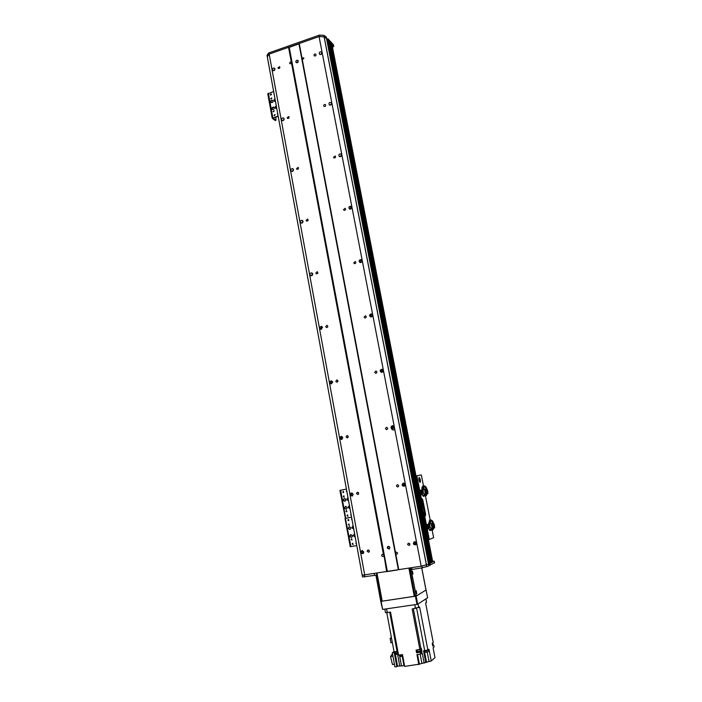 <?xml version="1.0" encoding="UTF-8"?>
<svg xmlns="http://www.w3.org/2000/svg" width="702" height="702" viewBox="0 0 702 702"><rect width="100%" height="100%" fill="white"/><g stroke="black" fill="none" stroke-linecap="round" stroke-linejoin="round"><path stroke-width="1.05" d="M382.809 371.797L383.09 370.305M393.708 428.246L393.717 426.246M404.931 485.573L404.51 483.459M416.391 543.822L415.602 541.918M321.525 52.009L321.867 52.659C321.674 54.317 320.884 54.853 319.498 54.273C318.936 52.343 319.612 51.588 321.516 52.001L321.569 52.053M431.405 562.451L432.669 561.907M430.44 562.951L431.44 562.635L330.212 42.453M430.466 563.144L328.975 41.085L430.466 563.144L428.817 563.715M374.306 573.683L374.622 575.394L362.513 576.965L267.023 55.335L268.638 53.001L268.901 54.475L267.295 56.757L362.197 575.219L267.295 56.801L269.164 54.107L319.059 36.557L324.096 36.82L326.913 38.864L428.869 563.969L428.975 565.873L422.244 567.83L412.021 569.454L411.688 567.725M364.724 576.965L364.399 575.21L362.197 575.219L421.182 566.207L428.536 564.145L428.887 565.917M319.059 36.557L421.182 566.207M299.245 43.524L302.027 58.231L303.624 57.818L303.913 58.336L302.299 59.652L395.472 552.404L395.902 552L397.595 552.922L397.025 554.211L395.788 554.08L398.762 569.787M331.625 103.273C331.467 104.888 330.686 105.44 329.291 104.923C328.597 103.01 329.229 102.211 331.204 102.527L331.625 103.273M341.558 154.791C341.435 156.362 340.672 156.923 339.285 156.485C338.417 154.615 339.005 153.773 341.04 153.957L341.558 154.791M351.667 207.239C351.588 208.748 350.86 209.328 349.491 208.994C348.42 207.195 348.938 206.3 351.026 206.318L351.667 207.239M361.969 260.653C361.925 262.074 361.249 262.68 359.915 262.469C358.617 260.793 359.029 259.837 361.153 259.617L361.969 260.653M372.455 315.058C372.464 316.374 371.841 316.997 370.586 316.927C369.033 315.435 369.305 314.426 371.419 313.917L372.455 315.058M383.134 370.472L381.511 372.376C379.685 371.147 379.791 370.103 381.827 369.234L383.134 370.472M394.015 426.921L392.681 428.825C390.628 427.957 390.531 426.895 392.383 425.649L394.015 426.921M405.107 484.45L404.062 486.293C401.86 485.837 401.544 484.801 403.141 483.178L405.107 484.45M416.409 543.085L415.645 544.813C413.373 544.778 412.864 543.796 414.127 541.865L416.409 543.085M407.616 544.559L408.204 543.251C409.889 543.295 410.266 544.041 409.327 545.472L407.616 544.559M396.428 486.091L397.218 484.705C398.859 485.056 399.087 485.837 397.911 487.039L396.428 486.091M385.451 428.711L386.46 427.29C387.987 427.939 388.066 428.729 386.688 429.668L385.451 428.711M374.684 372.402L375.903 370.972C377.255 371.885 377.185 372.665 375.675 373.332L374.684 372.402M364.11 317.128L365.505 315.733C366.663 316.839 366.462 317.594 364.9 317.997L364.11 317.128M353.729 262.873L355.256 261.513C356.23 262.75 355.932 263.469 354.352 263.654L353.729 262.873M343.532 209.591L345.165 208.275C345.963 209.608 345.586 210.284 344.033 210.293L343.532 209.591M333.52 157.257L335.223 155.984C335.881 157.38 335.442 158.011 333.924 157.889L333.52 157.257M323.692 105.862C323.815 104.651 324.394 104.238 325.438 104.624C325.965 106.046 325.5 106.651 324.026 106.432L323.692 105.862M314.031 55.37C314.18 54.133 314.768 53.729 315.803 54.159C316.233 55.598 315.733 56.169 314.312 55.879L314.031 55.37M277.931 67.848L279.615 66.62C280.124 67.997 279.668 68.585 278.246 68.392L277.931 67.848M287.153 117.804L288.803 116.541C289.408 117.901 288.987 118.515 287.53 118.401L287.153 117.804M296.534 168.638L298.131 167.348C298.859 168.664 298.473 169.314 296.981 169.305L296.534 168.638M306.081 220.384L307.608 219.059C308.476 220.314 308.152 220.998 306.634 221.112L306.081 220.384M315.803 273.06L317.234 271.7C318.252 272.859 318.006 273.578 316.47 273.859L315.803 273.06M327.843 326.386L327.518 327.202M325.702 326.693L327.009 325.298C328.194 326.325 328.036 327.079 326.527 327.562L325.702 326.693M337.899 380.695L337.662 381.835M335.784 381.309L336.934 379.896C338.276 380.747 338.232 381.528 336.784 382.23L335.784 381.309M376.842 371.849L376.597 372.955M348.052 436.047L348.034 437.399M346.051 436.934L347.016 435.53C348.508 436.161 348.587 436.942 347.253 437.89L346.051 436.934M358.353 492.523L358.625 493.927M356.502 493.603L357.292 492.234C358.88 492.611 359.091 493.383 357.923 494.559L356.502 493.603M368.866 550.14L369.392 551.43M395.788 554.08L395.472 552.404M302.299 59.652L302.027 58.231M298.964 43.901L398.376 569.787L387.381 571.542L289.242 47.324L298.964 43.901M320.402 54.589L321.893 52.992M274.956 68.875C274.807 70.437 274.07 70.981 272.745 70.525C272.051 68.699 272.657 67.901 274.543 68.147L274.956 68.875M273.719 70.744L274.982 69.165M273.991 69.867L274.956 69.445M330.107 105.195L331.642 103.396M284.143 118.787C284.02 120.305 283.292 120.867 281.976 120.463C281.151 118.673 281.704 117.848 283.643 117.98L284.143 118.787M282.862 120.656L284.152 118.866M340.022 156.713L341.541 154.703M293.489 169.577C293.401 171.042 292.699 171.621 291.391 171.297C290.4 169.559 290.9 168.691 292.892 168.691L293.489 169.577M292.199 171.446L293.454 169.445M350.026 208.503L350.149 209.161C349.868 207.932 350.342 207.187 351.57 206.941M303.001 221.27C302.948 222.683 302.281 223.271 301 223.043C299.824 221.384 300.245 220.472 302.272 220.296L303.001 221.27M301.737 223.139L302.895 220.928M360.503 262.574C360.012 261.293 360.433 260.477 361.749 260.126M361.354 262.258L361.995 260.995M312.68 273.903C312.662 275.228 312.039 275.833 310.81 275.71C309.433 274.184 309.757 273.227 311.793 272.832L312.68 273.903M311.477 275.754L312.46 273.341M371.104 316.962C370.366 315.689 370.682 314.803 372.06 314.294M371.648 316.786L372.367 314.777M322.543 327.483L320.832 329.335C319.234 327.983 319.445 326.974 321.455 326.325L322.543 327.483M321.446 329.308C320.744 328.185 320.981 327.325 322.157 326.72M381.967 372.341C380.958 371.165 381.133 370.217 382.502 369.489M382.309 372.218L382.774 369.726M332.581 382.046L331.072 383.915C329.273 382.801 329.326 381.765 331.256 380.826L332.581 382.046M331.634 383.818C330.721 382.774 330.835 381.862 331.985 381.081M393.901 429.975C392.102 429.931 391.137 428.966 391.005 427.088M393.076 428.729C391.813 427.729 391.813 426.737 393.085 425.754M393.295 428.615L393.304 425.868M342.804 437.618L341.532 439.478C339.54 438.653 339.435 437.609 341.216 436.354L342.804 437.618M342.041 439.312C340.926 438.399 340.9 437.451 341.971 436.486M404.431 486.117C402.957 485.38 402.764 484.389 403.843 483.143M404.598 485.995L404.036 483.195M353.22 494.226L352.185 496.033C350.061 495.542 349.789 494.515 351.351 492.953L353.22 494.226M352.658 495.796C351.377 495.059 351.202 494.12 352.114 492.962M415.988 544.55C414.408 544.094 414.013 543.146 414.812 541.698M416.154 544.348L415.066 541.716M363.46 553.29C362.092 552.764 361.758 551.851 362.469 550.535M363.829 551.895L363.022 553.624C360.828 553.466 360.389 552.483 361.697 550.658L363.829 551.895M327.176 40.146L327.974 40.005L328.975 41.085M329.159 42.023L330.203 42.418L431.432 562.635M330.396 43.34L330.958 43.226L331.879 44.533M269.164 54.107L364.759 575.21M383.731 556.072L383.301 556.475C381.634 556.423 381.274 555.686 382.221 554.264L383.985 555.142L386.662 571.718M291.558 63.364L289.996 63.794C289.478 62.496 289.908 61.881 291.295 61.951L383.424 554.404M288.548 47.288L291.295 61.951M367.164 551.342L367.778 550.035C369.419 550.149 369.752 550.894 368.778 552.263L367.164 551.342M422.244 567.83L421.902 566.04L428.536 564.145L326.518 38.443L324.105 36.82L319.752 36.592L319.463 35.1L323.876 35.354L326.342 37.066L326.641 38.566L326.228 36.943M326.913 38.864L428.869 563.969M388.39 546.235L387.881 547.665L389.417 548.911M387.188 547.946L387.916 546.367C389.926 546.463 390.356 547.358 389.198 549.061L387.188 547.946M298.289 60.986L296.727 62.794M295.867 61.916C296.025 60.46 296.718 59.968 297.955 60.442C298.517 62.145 297.946 62.847 296.226 62.557L295.867 61.916M409.363 543.339L409.915 544.612M332.494 47.341L333.766 46.323L333.38 44.691L327.974 38.838L326.965 39.049M333.669 46.148L328.255 40.312L327.974 38.838M268.638 53.001L319.463 35.1M267.023 55.326L267.295 56.792L267.032 55.291M426.395 564.97L323.815 35.328M326.641 38.584L326.342 37.066M347.279 507.52L346.393 509.125C344.498 508.731 344.226 507.818 345.577 506.388L347.279 507.52M345.832 506.335C344.568 507.599 344.77 508.52 346.446 509.108M345.84 499.657L344.928 501.263C343.041 500.833 342.795 499.921 344.173 498.525L345.84 499.657M344.428 498.473C343.138 499.701 343.322 500.631 344.98 501.254M348.525 500.605C346.665 500.131 346.428 499.21 347.806 497.841L348.008 497.797C346.788 498.99 346.955 499.912 348.517 500.579M349.965 508.476C348.122 508.011 347.867 507.09 349.219 505.721L349.447 505.668C348.227 506.853 348.394 507.774 349.956 508.441M343.296 496.656L343.752 495.858L344.112 497.209L343.296 496.656M343.962 495.831L343.603 496.595L344.217 497.174M350.421 510.959L350.237 509.942M342.734 492.128L343.208 491.33L343.55 492.681L342.734 492.128M343.41 491.312L343.05 492.067L343.647 492.646M351.272 515.628L350.684 515.049L351.026 514.294M351.061 514.487L351.228 515.391M347.034 515.707L347.464 514.917L347.894 516.26L347.034 515.707M347.341 515.628L347.99 516.216L347.657 514.891L347.341 515.628M346.955 492.014L346.367 491.435L346.709 490.689M346.744 490.9L346.911 491.804M345.954 511.249L346.393 510.459L346.806 511.802L345.954 511.249M346.595 510.433L346.262 511.179L346.902 511.758M347.744 496.34L347.56 495.331M345.761 500.482L345.472 498.903M339.987 490.338L346.419 489.11M350.237 546.63L345.024 518.383L351.562 517.216L345.744 518.269L340.637 490.215M416.418 543.699L416.181 542.506M394.024 427.527L393.796 426.368M383.143 371.06L383.02 370.454M415.856 543.006L415.654 541.953L415.856 543.006M393.734 428.202L393.532 427.132L393.734 428.202M427.404 528.817L426.676 524.789L427.772 524.596L427.825 526.658L428.501 528.624L429.019 528.536L427.404 528.817L428.501 528.624M426.728 526.851L427.825 526.658M428.352 524.508L427.772 524.596M428.825 528.571L428.308 527.816M427.869 525.421L428.097 524.543M428.176 527.448L427.878 525.816M431.59 529.054L432.151 528.992L429.176 526.579L429.405 523.446L429.887 523.85L429.949 527.325M432.607 523.051C432.028 524.438 432.265 526.184 433.309 528.316L433.95 528.185L433.037 522.481C432.362 520.656 431.256 519.866 429.729 520.103L428.597 523.648L428.518 526.693L429.598 527.114L428.65 527.281L428.518 526.702L429.176 526.579M428.597 523.648L429.22 523.499M429.317 523.464L430.159 520.551M429.326 526.588L429.852 523.859M432.66 529.896L433.353 529.352L432.335 529.966L431.783 529.229M431.037 528.457L432.011 528.281L432.862 529.545M432.748 528.966L432.915 528.527L432.414 528.72M433.353 529.352L433.239 528.773M431.572 529.317L432.265 529.922L429.703 530.414L429.387 529.747L431.572 529.317L429.598 527.114M432.467 528.738L432.915 528.527M429.387 529.747L428.65 527.281M433.143 523.016L432.616 523.113C432.063 521.279 431.177 520.445 429.975 520.612L429.15 523.552M433.037 522.481L433.248 522.402C432.581 520.594 431.493 519.796 429.975 520.006M433.248 522.402L433.353 522.937C434.292 524.025 434.687 525.693 434.547 527.948L433.933 528.088M431.695 523.481L429.887 523.85M433.95 528.185L433.862 527.737L434.547 527.948M432.441 523.201L432.221 523.236C431.625 524.482 431.844 526.158 432.862 528.281L433.222 528.202M432.028 523.394L431.809 523.429C431.239 524.613 431.44 526.219 432.423 528.246L432.774 528.167M422.192 494.682L421.103 494.884L419.928 491.47L421.024 491.268L421.437 493.567L422.35 494.331M420.349 493.769L421.437 493.567M419.928 491.47L420.27 490.294L421.358 490.093L421.024 491.268M421.297 490.558L421.358 490.093M421.27 492.181L421.235 490.777M421.823 494.006L421.349 492.62M424.912 494.813L425.447 494.717L422.472 492.295L422.701 489.303L423.183 489.689L423.245 493.05M425.903 488.864C425.307 490.128 425.535 491.848 426.597 494.032L427.22 493.883L426.325 488.276C425.702 486.583 424.666 485.784 423.218 485.881C422.271 486.179 421.841 487.381 421.928 489.487L421.823 492.418L422.894 492.822L421.955 492.997L421.823 492.418L422.472 492.295M421.928 489.487L422.639 489.32M422.63 492.313L423.148 489.706M425.938 495.612L426.649 495.129L425.623 495.682L425.438 494.866M424.35 494.199L425.307 494.015L426.149 495.261M426.649 495.129L426.535 494.559M424.859 495.015L425.552 495.638L423.008 496.147L422.692 495.463L424.859 495.015L422.894 492.822M422.692 495.463L421.955 492.997M426.43 488.811L425.912 488.908C425.394 487.17 424.552 486.346 423.385 486.416L422.472 489.382M424.192 489.469L423.587 486.381L422.692 489.303M426.325 488.276L426.544 488.223C425.93 486.547 424.903 485.749 423.473 485.828L421.349 474.964L415.988 475.903M426.544 488.223L426.649 488.759C427.597 489.917 427.992 491.576 427.834 493.734L427.22 493.875M424.973 489.303L423.183 489.689M427.22 493.883L427.746 493.295L427.834 493.734M425.71 489.022L425.5 489.057C424.921 490.242 425.131 491.891 426.149 493.997L426.509 493.918M425.307 489.215L425.087 489.25C424.534 490.382 424.736 491.953 425.71 493.971L426.061 493.892M419.682 482.002L418.892 477.93M419.006 480.019L419.217 477.36C420.419 478.975 420.735 480.659 420.156 482.414L419.006 480.019M419.313 481.168L418.857 478.843M421.34 494.84L420.516 494.612L419.55 492.83L419.778 490.812L420.463 490.259M428.062 528.703L427.711 529.352L426.228 527.079L426.816 524.175L427.325 524.675M432.151 530.133L433.634 537.714L428.431 539.785M423.832 516.207L425.438 515.803L423.841 516.242M420.507 499.131L422.113 498.762L422.894 500.342L425.552 513.952L424.692 514.11L420.516 494.612M425.438 515.803L425.552 513.952M424.578 515.961L424.692 514.11M424.113 513.083L423.71 512.232L424.034 514.083L424.113 513.083M421.902 501.728L421.49 500.868L421.823 502.711L421.902 501.728M425.447 495.884L430.159 519.945M430.273 520.533L430.879 523.648M376.676 573.306L381.853 601.228L416.26 596.007M382.221 601.245L377.027 573.253M415.022 596.261L409.635 568.05M408.906 568.164L414.303 596.446M426.026 589.952L427.65 597.753L417.69 604.194L416.137 596.095L380.756 601.386L381.835 601.158L380.642 600.798L376.053 576.017L377.141 575.842L377.211 575.175M415.417 596.279L416.97 604.378L417.69 604.194M416.97 604.378L382.608 609.424L381.125 601.403M380.756 601.386L382.608 609.424M426.149 589.961L416.137 596.095M376.948 574.806L376.509 573.332M374.622 575.394L376.798 574.877M362.513 576.965L362.197 575.219L362.504 576.965M434.468 562.89L428.904 565.443M410.837 569.471L412.021 569.454M430.256 565.198L429.905 563.434L434.205 561.179L432.625 561.319M426.404 564.97L426.755 566.76M416.181 590.733L416.69 593.734L416.242 590.715M412.434 571.13L412.943 574.104L412.434 571.13M382.002 601.131L377.141 575.842M421.726 567.909L425.982 589.978M426 590.049L416.277 596.007L411.24 570.436L411.846 569.48M376.974 574.947L376.053 576.017M410.907 569.568L410.126 570.612L411.24 570.436M416.023 595.498L414.908 595.665L415.18 596.165M414.908 595.665L410.126 570.612M425.842 598.92L426.526 602.5L425.938 598.859M426.526 602.5L425.64 603.088L433.231 642.532L432.239 643.365L432.748 646.033L433.739 645.191L434.082 646.963L433.09 647.814L434.977 657.616L431.221 660.994L421.92 663.408L420.165 654.176M431.221 660.994L428.975 649.236L427.895 650.149L419.647 607.054L412.171 608.994L419.884 649.552L416.084 650.052L416.602 652.772L420.401 652.281L420.752 654.106L422.253 653.123L424.157 663.127M419.884 649.552L421.393 648.595L421.911 651.316L416.602 652.772M386.793 612.679L394.068 651.816L397.788 651.403L398.288 654.097L395.366 654.413L394.928 652.026L394.234 652.544L396.858 666.654L394.928 666.9L392.313 652.799L394.234 652.544M432.283 643.576L432.888 642.821M417.576 654.518L419.401 664.136L421.92 663.408M419.401 664.136L404.677 666.409L402.474 654.615L398.552 655.124L390.531 612.135L385.477 612.627L384.819 609.099M402.255 656.414L403.975 665.619L404.519 665.566M403.975 665.619L401.483 665.935L399.763 656.712M396.858 666.654L397.543 666.101L401.483 665.935M420.752 654.106L416.944 654.597L418.848 664.618M418.506 649.727L417.997 649.798M417.041 649.92L420.454 649.166M417.216 650.219L417.427 651.324L418.594 651.377L420.63 650.719L420.419 649.622M425.789 662.627L423.543 650.824L427.895 650.149M421.911 651.316L420.401 652.281M424.745 650.614L428.211 649.885M424.78 650.666L426.114 651.096L428.202 650.026M424.991 651.114L425.201 652.211L426.368 652.272L428.395 651.623L428.185 650.526M399.271 655.063L402.474 654.633M399.315 655.115L400.588 655.545L402.553 655.045M399.517 655.563L399.719 656.66L402.764 656.203M394.936 652.088L397.806 651.474M395.156 653.246L398.016 652.606M395.638 653.237L395.287 653.957M394.006 651.517L392.313 652.799M397.543 666.101L395.366 654.413M397.534 652.851L398.148 653.325M397.63 653.378L395.709 653.623M392.945 656.212L390.54 656.519L392.453 664.496L394.436 664.25M392.479 653.694L390.54 656.519M391.54 638.232L390.137 638.425L390.944 642.804L392.357 642.62M391.409 637.53L390.137 638.425M432.616 645.322L433.739 645.191M432.502 644.734L433.073 644.41L432.871 643.33M352.439 535.766L351.649 537.337C349.719 537.091 349.377 536.196 350.623 534.652L352.439 535.766M350.868 534.582C349.701 535.951 349.982 536.863 351.702 537.32M350.991 527.834L350.175 529.413C348.253 529.124 347.929 528.229 349.201 526.711L350.991 527.834M349.456 526.64C348.262 527.983 348.517 528.904 350.228 529.396M353.685 528.817C351.869 528.387 351.597 527.465 352.86 526.061L353.167 525.991M353.115 526C351.939 527.193 352.132 528.115 353.676 528.764M355.142 536.758C353.334 536.337 353.053 535.424 354.282 534.011L354.624 533.924M354.536 533.941C353.396 535.143 353.589 536.065 355.133 536.697M348.42 524.78L348.833 523.999L349.298 525.333L348.42 524.78M349.043 523.964L348.727 524.701L349.394 525.289M355.598 539.268L355.414 538.241M347.859 520.217L348.28 519.436L348.727 520.77L347.859 520.217M348.482 519.401L348.166 520.138L348.824 520.726L348.473 519.41M356.467 543.98L355.87 543.392L356.212 542.637M356.247 542.795L356.414 543.717M352.202 544.015L352.579 543.251L353.115 544.568L352.202 544.015M352.781 543.199L352.501 543.91L353.211 544.506M352.097 520.147L351.518 519.559L351.86 518.813M351.886 518.997L352.053 519.91M351.105 539.513L351.491 538.741L352.009 540.066L351.105 539.513M351.702 538.697L351.412 539.417L352.114 540.013M352.895 524.508L352.711 523.499M352.36 536.609L352.071 535.012M339.917 490.356L350.903 546.586L356.756 545.586M350.166 546.665L350.903 546.586M274.298 107.889C274.184 109.24 273.543 109.74 272.367 109.38C271.648 107.783 272.148 107.055 273.868 107.178L274.298 107.889M274.052 107.353C272.578 107.318 272.069 108.02 272.525 109.477M273.043 101.009C272.929 102.369 272.279 102.869 271.104 102.51C270.402 100.904 270.911 100.175 272.622 100.316L273.043 101.009M272.806 100.491C271.341 100.447 270.823 101.149 271.262 102.597M275.474 101.5L274.412 101.395C273.701 100.456 273.903 99.675 275.026 99.052M275.096 99.438L274.57 101.483M276.737 108.38L275.684 108.284C274.956 107.336 275.158 106.555 276.281 105.923M276.351 106.3L275.833 108.371M270.744 98.666L271.7 97.929L270.744 98.666M271.858 98.122L271.139 99.087M277.132 110.547L276.965 109.661M270.261 94.673L271.226 93.936L270.261 94.673M271.376 94.129L270.665 95.095M277.878 114.628L277.351 114.189L277.667 113.47M277.764 114.005L277.746 114.619M274.026 115.286L274.973 114.549L274.026 115.286M275.131 114.724L274.429 115.716M274.105 93.989L273.885 92.831M273.991 93.392L273.964 93.98M273.069 111.425L274.017 110.688L273.069 111.425M274.175 110.872L273.473 111.855M274.789 97.771L274.631 96.894M275.772 117.173L275.991 120.235L275.272 120.472M274.219 108.643L273.982 107.327M275.017 120.411L272.227 118.269L278.132 116.023M267.866 93.901L273.64 91.453M278.194 116.374L273.06 118.12L275.772 120.165M271.437 94.428L270.946 95.077M369.129 551.281L368.927 550.184M358.511 493.839L358.292 492.637M348.069 437.346L347.867 436.275M337.776 381.669L337.644 380.94M327.632 39.988L429.334 563.636M327.974 40.005L429.685 563.548M329.528 41.892L430.852 562.881M329.729 41.901L431.063 562.828M330.756 43.217L431.818 562.381M330.958 43.226L432.028 562.328M331.809 44.138L432.686 561.986M414.496 543.532L414.355 542.786M403.264 485.17L403.123 484.441M392.242 427.904L392.111 427.185M381.432 371.7L381.291 370.989M370.814 316.532L370.682 315.83M360.389 262.364L360.258 261.679M326.509 38.434L428.536 564.145M323.876 35.354L426.816 566.733M332.423 381.59L332.599 382.529M327.852 39.961L327.632 38.821M419.778 490.812L416.839 475.745M429.282 539.575L427.193 528.852M426.439 525.008L424.701 516.058M422.034 500.5L422.894 500.342M434.143 561.231L434.485 562.969M429.571 563.583L429.896 565.285M428.632 564.101L428.975 565.873M381.739 600.631L380.642 600.798M377.027 575.201L376.132 575.342M411.284 569.761L410.17 569.936M418.717 607.678L418.015 603.983M415.487 608.511L414.768 604.703M386.574 608.836L387.276 612.609M416.716 649.964L417.163 652.316M421.849 653.343L421.498 651.526M413.373 608.818L420.981 648.806M424.71 650.614L416.646 608.309M424.324 650.675L426.483 662.004M427.228 652.123L428.983 661.284M399.736 665.856L397.551 654.159M397.051 651.465L389.742 612.249M272.832 117.76L268.366 93.234M432.748 561.933L331.906 44.323M333.476 44.867L333.766 46.323M430.001 530.563L433.345 529.519M423.341 496.323L426.632 495.314M410.459 567.918L410.767 569.533M434.538 562.916L434.205 561.179M416.277 596.007L415.154 596.173M426.035 590.005L421.77 567.9M275.991 120.235L275.237 120.481M272.227 118.269L267.769 93.761"/></g></svg>
